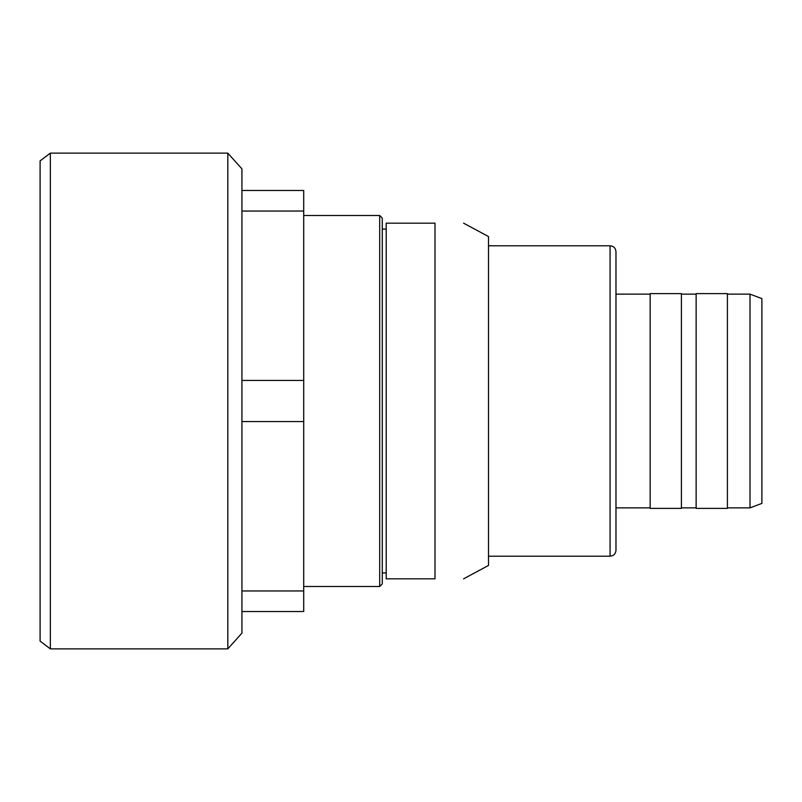 <?xml version="1.0" encoding="UTF-8"?>
<svg xmlns="http://www.w3.org/2000/svg" width="802" height="802" viewBox="0 0 802 802"><rect width="100%" height="100%" fill="white"/><g stroke="black" fill="none" stroke-linecap="round" stroke-linejoin="round"><path stroke-width="1.2" d="M615.976 251.688L615.976 550.312C615.595 553.931 613.63 555.896 610.071 556.207L610.071 245.793C613.63 246.104 615.595 248.069 615.976 251.688M650.151 293.622L650.151 508.378L681.419 508.378L681.419 293.622L650.151 293.622M696.136 293.622L696.136 508.378L727.414 508.378L727.414 293.622L696.136 293.622M750.01 294.123L750.01 507.877L761.9 503.385L761.9 298.615L750.01 294.123L727.414 294.123M379.687 215.497L379.687 586.503L382.273 583.916L382.273 218.084L379.687 215.497L303.707 215.497M463.586 223.167L488.498 236.54L488.498 565.46L463.586 578.833M434.995 223.167C471.997 223.167 471.997 223.167 434.995 223.167C471.997 223.167 471.997 223.167 434.995 223.167L434.995 578.833L386.213 578.833L386.213 223.167L434.995 223.167M434.995 578.833C471.997 578.833 471.997 578.833 434.995 578.833C471.997 578.833 471.997 578.833 434.995 578.833M227.818 153.132L227.818 648.868L50.336 648.868L50.336 153.132L227.818 153.132L241.933 168.871L241.933 421.571L303.707 421.571L303.707 611.525L241.933 611.525L241.933 633.129L227.818 648.868M50.336 153.132L40.1 160.881L40.1 641.119L50.336 648.868M241.933 211.046L303.707 211.046L303.707 421.571M303.707 380.429L241.933 380.429M241.933 190.475L303.707 190.475L303.707 211.046M303.707 590.954L241.933 590.954L241.933 611.525M241.933 421.571L241.933 590.954M488.498 245.793L610.071 245.793M615.976 294.123L650.151 294.123M681.419 294.123L696.136 294.123M382.273 229.071L386.213 229.071M382.273 572.929L386.213 572.929M303.707 586.503L379.687 586.503M727.414 507.877L750.01 507.877M681.419 507.877L696.136 507.877M615.976 507.877L650.151 507.877M488.498 556.207L610.071 556.207"/></g></svg>
